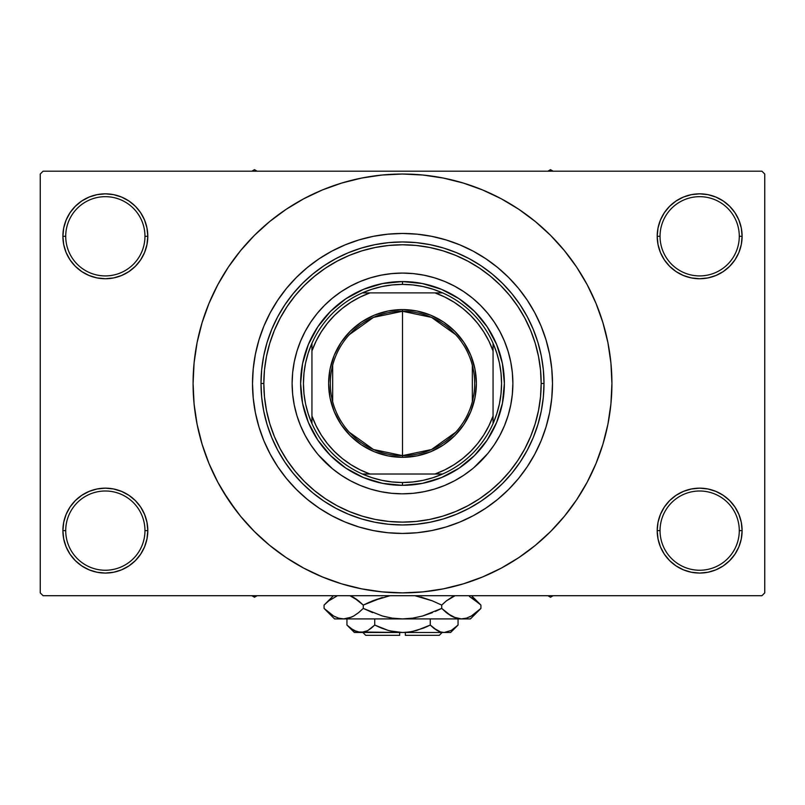 <?xml version="1.0" encoding="UTF-8"?>
<svg xmlns="http://www.w3.org/2000/svg" width="805" height="805" viewBox="0 0 805 805"><rect width="100%" height="100%" fill="white"/><g stroke="black" fill="none" stroke-linecap="round" stroke-linejoin="round"><path stroke-width="1.21" d="M658.027 522.334L657.202 530.616L660.04 530.616A39.626 39.626 0 0 0 699.656 570.242A39.626 39.626 0 0 0 739.282 530.616A39.626 39.626 0 0 0 699.656 491A39.626 39.626 0 0 0 660.04 530.616L657.202 530.616L658.027 538.897L660.442 546.867L664.356 554.202L669.639 560.632L676.069 565.915L683.415 569.839L691.374 572.254L699.656 573.069L707.937 572.254L715.907 569.839L723.242 565.915L729.672 560.632L734.955 554.202L738.879 546.867L741.294 538.897L742.109 530.616L739.282 530.616A39.626 39.626 0 0 1 699.656 570.242A39.626 39.626 0 0 1 660.04 530.616A39.626 39.626 0 0 1 699.656 491A39.626 39.626 0 0 1 739.282 530.616L742.109 530.616L741.294 522.334L738.879 514.375L734.955 507.029L729.672 500.599L723.242 495.317L715.907 491.402L707.937 488.977L699.656 488.162L691.374 488.977L683.415 491.402L676.069 495.317L669.639 500.599L664.356 507.029L660.442 514.375L658.027 522.334L657.202 530.616L658.027 538.897M657.212 530.616A42.454 42.454 0 0 1 699.656 488.162A42.454 42.454 0 0 1 742.109 530.616L741.294 522.334M63.706 522.334L62.891 530.616L65.718 530.616A39.626 39.626 0 0 0 105.344 570.242A39.626 39.626 0 0 0 144.96 530.616A39.626 39.626 0 0 0 105.344 491A39.626 39.626 0 0 0 65.718 530.616L62.891 530.616A42.454 42.454 0 0 1 105.344 488.162A42.454 42.454 0 0 1 147.798 530.616L144.96 530.616A39.626 39.626 0 0 1 105.344 570.242A39.626 39.626 0 0 1 65.718 530.616A39.626 39.626 0 0 1 105.344 491A39.626 39.626 0 0 1 144.96 530.616L147.798 530.616L146.973 522.334L144.558 514.375L140.644 507.029L135.361 500.599L128.931 495.317L121.585 491.402L113.626 488.977L105.344 488.162L97.063 488.977L89.093 491.402L81.758 495.317L75.328 500.599L70.045 507.029L66.121 514.375L63.706 522.334L62.891 530.616L63.706 538.897L66.121 546.867L70.045 554.202L75.328 560.632L81.758 565.915L89.093 569.839L97.063 572.254L105.344 573.069L113.626 572.254L121.585 569.839L128.931 565.915L135.361 560.632L140.644 554.202L144.558 546.867L146.973 538.897L147.798 530.616L146.973 522.334M146.973 244.569L147.798 236.288L146.973 228.006L144.558 220.047L140.644 212.701L135.361 206.271L128.931 200.988L121.585 197.074L113.626 194.649L105.344 193.834L97.063 194.649L89.093 197.074L81.758 200.988L75.328 206.271L70.045 212.701L66.121 220.047L63.706 228.006L62.891 236.288L63.706 244.569L66.121 252.539L70.045 259.874L75.328 266.304L81.758 271.587L89.093 275.511L97.063 277.926L105.344 278.741L113.626 277.926L121.585 275.511L128.931 271.587L135.361 266.304L140.644 259.874L144.558 252.539L146.973 244.569L147.798 236.288L144.96 236.288A39.626 39.626 0 0 0 105.344 196.672A39.626 39.626 0 0 0 65.718 236.288L62.891 236.288A42.454 42.454 0 0 1 105.344 193.834A42.454 42.454 0 0 1 147.788 236.288M658.027 228.006L657.202 236.288L660.04 236.288A39.626 39.626 0 0 0 699.656 275.914A39.626 39.626 0 0 0 739.282 236.288A39.626 39.626 0 0 0 699.656 196.672A39.626 39.626 0 0 0 660.04 236.288L657.202 236.288A42.454 42.454 0 0 1 699.656 193.834A42.454 42.454 0 0 1 742.109 236.288L739.282 236.288A39.626 39.626 0 0 1 699.656 275.914A39.626 39.626 0 0 1 660.04 236.288A39.626 39.626 0 0 1 699.656 196.672A39.626 39.626 0 0 1 739.282 236.288L742.109 236.288L741.294 228.006L738.879 220.047L734.955 212.701L729.672 206.271L723.242 200.988L715.907 197.074L707.937 194.649L699.656 193.834L691.374 194.649L683.415 197.074L676.069 200.988L669.639 206.271L664.356 212.701L660.442 220.047L658.027 228.006L657.202 236.288L658.027 244.569L660.442 252.539L664.356 259.874L669.639 266.304L676.069 271.587L683.415 275.511L691.374 277.926L699.656 278.741L707.937 277.926L715.907 275.511L723.242 271.587L729.672 266.304L734.955 259.874L738.879 252.539L741.294 244.569L742.109 236.288L741.294 228.006M63.706 228.006L62.891 236.288L65.718 236.288A39.626 39.626 0 0 1 105.344 196.672A39.626 39.626 0 0 1 144.96 236.288A39.626 39.626 0 0 1 105.344 275.914A39.626 39.626 0 0 1 65.718 236.288A39.626 39.626 0 0 0 105.344 275.914A39.626 39.626 0 0 0 144.96 236.288L147.798 236.288L146.973 228.006M252.508 383.452A149.992 149.992 0 0 1 402.5 233.46A149.992 149.992 0 0 1 552.492 383.452L551.767 398.153L549.614 412.713L546.032 426.992L541.081 440.858L534.782 454.161L527.215 466.789L518.45 478.613L508.559 489.51L497.651 499.402L485.828 508.166L473.209 515.733L459.897 522.032L446.04 526.993L431.762 530.565L417.201 532.729L402.5 533.443L387.799 532.729L373.238 530.565L358.96 526.993L345.103 522.032L331.791 515.733L319.172 508.166L307.349 499.402L296.441 489.51L286.55 478.613L277.785 466.789L270.218 454.161L263.919 440.858L258.969 426.992L255.386 412.713L253.233 398.153L252.508 383.452L253.233 368.75L255.386 354.19L258.969 339.911L263.919 326.055L270.218 312.743L277.785 300.124L286.55 288.301L296.441 277.393L307.349 267.512L319.172 258.737L331.791 251.17L345.103 244.881L358.96 239.92L373.238 236.338L387.799 234.185L402.5 233.46L417.201 234.185L431.762 236.338L446.04 239.92L459.897 244.881L473.209 251.17L485.828 258.737L497.651 267.512L508.559 277.393L518.45 288.301L527.215 300.124L534.782 312.743L541.081 326.055L546.032 339.911L549.614 354.19L551.767 368.75L552.492 383.452A149.992 149.992 0 0 1 402.5 533.443A149.992 149.992 0 0 1 252.508 383.452A149.992 149.992 0 0 1 402.5 233.46A149.992 149.992 0 0 1 552.492 383.452A149.992 149.992 0 0 1 402.5 533.443A149.992 149.992 0 0 1 252.508 383.452L253.233 398.153L255.386 412.713L258.969 426.992L263.919 440.858L270.218 454.161L277.785 466.789L286.55 478.613L296.441 489.51L307.349 499.402L319.172 508.166L331.791 515.733L345.103 522.032L358.96 526.993L373.238 530.565L387.799 532.729L402.5 533.443L417.201 532.729L431.762 530.565L446.04 526.993L459.897 522.032L473.209 515.733L485.828 508.166L497.651 499.402L508.559 489.51L518.45 478.613L527.215 466.789L534.782 454.161L541.081 440.858L546.032 426.992L549.614 412.713L551.767 398.153L552.492 383.452L551.767 368.75L549.614 354.19L546.032 339.911L541.081 326.055L534.782 312.743L527.215 300.124L518.45 288.301L508.559 277.393L497.651 267.512L485.828 258.737L473.209 251.17L459.897 244.881L446.04 239.92L431.762 236.338L417.201 234.185L402.5 233.46L387.799 234.185L373.238 236.338L358.96 239.92L345.103 244.881L331.791 251.17L319.172 258.737L307.349 267.512L296.441 277.393L286.55 288.301L277.785 300.124L270.218 312.743L263.919 326.055L258.969 339.911L255.386 354.19L253.233 368.75L252.508 383.452M570.715 508.207L576.632 499.804L587.197 482.175L595.982 463.6L602.905 444.249L607.906 424.316L610.915 403.979L611.921 383.452A209.421 209.421 0 0 1 402.5 592.883A209.421 209.421 0 0 1 193.079 383.452A209.421 209.421 0 0 1 402.5 174.031A209.421 209.421 0 0 1 611.921 383.452L610.915 362.924L607.906 342.598L602.905 322.664L595.982 303.314L587.197 284.728L576.632 267.099L568.652 255.96M761.922 595.71L43.078 595.71L40.25 592.883L40.25 174.031L43.078 171.193L761.922 171.193L43.078 171.193L40.25 174.031L40.25 592.883L43.078 595.71L761.922 595.71L764.75 592.883L764.75 174.031L764.75 592.883L761.922 595.71M761.922 171.193L764.75 174.031L761.922 171.193M222.874 491.12L236.348 510.944M234.285 258.697L228.368 267.099L217.803 284.728L209.018 303.314L202.095 322.664L197.094 342.598L194.086 362.924L193.079 383.452L194.086 403.979L197.094 424.316L202.095 444.249L209.018 463.6L217.803 482.175L228.368 499.804L240.615 516.307L254.41 531.542L269.645 545.337L280.512 553.679M269.645 545.337L286.147 557.583L303.777 568.149L322.352 576.933L341.702 583.867L361.646 588.858L381.973 591.866L402.5 592.883L423.028 591.866L443.354 588.858L463.298 583.867L482.648 576.933L501.223 568.149L518.853 557.583L535.355 545.337L550.59 531.542L564.386 516.307L576.632 499.804L583.867 488.172M446.715 588.163L463.298 583.867M527.255 551.667L535.355 545.337M582.126 275.783L576.632 267.099L564.386 250.597L550.59 235.372L535.355 221.566L524.488 213.224M535.355 221.566L518.853 209.32L501.223 198.755L482.648 189.97L463.298 183.047L443.354 178.056L423.028 175.037L402.5 174.031L381.973 175.037L361.646 178.056L341.702 183.047L322.352 189.97L303.777 198.755L286.147 209.32L269.645 221.566L254.41 235.372L240.615 250.597L228.368 267.099L221.133 278.741M358.285 178.75L341.702 183.047M277.745 215.237L269.645 221.566M734.955 212.701L729.672 206.271M723.242 200.988L715.907 197.074L707.937 194.649L699.656 193.834L691.374 194.649M683.415 197.074L676.069 200.988M669.639 206.271L664.356 212.701M741.294 244.569L742.109 236.288A42.454 42.454 0 0 1 699.656 278.741A42.454 42.454 0 0 1 657.202 236.288L658.027 244.569M676.069 271.587L683.415 275.511L691.374 277.926L699.656 278.741L707.937 277.926L715.907 275.511L723.242 271.587M729.672 266.304L734.955 259.874M140.644 212.701L135.361 206.271M128.931 200.988L121.585 197.074L113.626 194.649L105.344 193.834L97.063 194.649M89.093 197.074L81.758 200.988M75.328 206.271L70.045 212.701M147.798 236.288A42.454 42.454 0 0 1 105.344 278.741A42.454 42.454 0 0 1 62.891 236.288L63.706 244.569M81.758 271.587L89.093 275.511L97.063 277.926L105.344 278.741L113.626 277.926L121.585 275.511L128.931 271.587M135.361 266.304L140.644 259.874M128.931 495.317L121.585 491.402L113.626 488.977L105.344 488.162L97.063 488.977L89.093 491.402L81.758 495.317M75.328 500.599L70.045 507.029M146.973 538.897L147.798 530.616A42.454 42.454 0 0 1 105.344 573.069A42.454 42.454 0 0 1 62.891 530.616L63.706 538.897M70.045 554.202L75.328 560.632M81.758 565.915L89.093 569.839L97.063 572.254L105.344 573.069L113.626 572.254M121.585 569.839L128.931 565.915M135.361 560.632L140.644 554.202M723.242 495.317L715.907 491.402L707.937 488.977L699.656 488.162L691.374 488.977L683.415 491.402L676.069 495.317M669.639 500.599L664.356 507.029M664.356 554.202L669.639 560.632M676.069 565.915L683.415 569.839L691.374 572.254L699.656 573.069L707.937 572.254M715.907 569.839L723.242 565.915M729.672 560.632L734.955 554.202M741.294 538.897L742.109 530.616A42.454 42.454 0 0 1 699.656 573.069A42.454 42.454 0 0 1 657.202 530.616M463.298 183.047L443.354 178.056M341.702 583.867L361.646 588.858M292.124 383.492A110.376 110.376 0 0 0 317.18 453.477L310.73 444.773L305.155 435.485L300.527 425.694L296.884 415.491L294.248 404.985L292.658 394.269L292.124 383.452L292.658 372.635L294.248 361.918L296.884 351.413L300.527 341.219L305.155 331.429L310.73 322.131L317.18 313.437L324.455 305.407L332.475 298.132L341.179 291.682L350.467 286.117L360.258 281.478L370.461 277.836L380.966 275.199L391.683 273.609L402.5 273.076L413.317 273.609L424.034 275.199L434.539 277.836L444.742 281.478L454.533 286.117L463.821 291.682L472.525 298.132L480.545 305.407L487.82 313.437L494.27 322.131L499.845 331.429L504.473 341.219L508.116 351.413L510.752 361.918L512.342 372.635L512.876 383.452A110.376 110.376 0 0 1 402.5 493.827A110.376 110.376 0 0 1 292.124 383.452A110.376 110.376 0 0 1 402.5 273.076A110.376 110.376 0 0 1 512.876 383.452L512.342 394.269L510.752 404.985L508.116 415.491L504.473 425.694L499.845 435.485L494.27 444.773L487.82 453.477A110.376 110.376 0 0 0 512.876 383.492M402.54 493.827A110.376 110.376 0 0 0 472.525 468.772L463.821 475.222L454.533 480.796L444.742 485.425L434.539 489.078L424.034 491.704L413.317 493.294L402.5 493.827L391.683 493.294L380.966 491.704L370.461 489.078L360.258 485.425L350.467 480.796L341.179 475.222L332.475 468.772A110.376 110.376 0 0 0 402.46 493.827M261.001 383.452L263.829 383.452A138.671 138.671 0 0 1 402.5 244.78A138.671 138.671 0 0 1 541.171 383.452L543.999 383.452A141.499 141.499 0 0 0 402.5 241.953A141.499 141.499 0 0 0 261.001 383.452A141.499 141.499 0 0 1 402.5 241.953A141.499 141.499 0 0 1 543.999 383.452A141.499 141.499 0 0 1 402.5 524.961A141.499 141.499 0 0 1 261.001 383.452A141.499 141.499 0 0 0 402.5 524.961A141.499 141.499 0 0 0 543.999 383.452L541.171 383.452L540.507 369.857L538.505 356.404L535.204 343.202L530.616 330.382L524.8 318.086L517.806 306.413L509.696 295.475L500.559 285.393L490.476 276.256L479.539 268.146L467.866 261.152L455.57 255.336L442.75 250.747L429.558 247.447L416.094 245.445L402.5 244.78L388.906 245.445L375.442 247.447L362.25 250.747L349.43 255.336L337.134 261.152L325.462 268.146L314.524 276.256L304.441 285.393L295.304 295.475L287.194 306.413L280.2 318.086L274.384 330.382L269.796 343.202L266.495 356.404L264.493 369.857L263.829 383.452L264.493 397.046L266.495 410.51L269.796 423.712L274.384 436.521L280.2 448.828L287.194 460.5L295.304 471.428L304.441 481.511L314.524 490.648L325.462 498.758L337.134 505.751L349.43 511.567L362.25 516.156L375.442 519.467L388.906 521.459L402.5 522.123L416.094 521.459L429.558 519.467L442.75 516.156L455.57 511.567L467.866 505.751L479.539 498.758L490.476 490.648L500.559 481.511L509.696 471.428L517.806 460.5L524.8 448.828L530.616 436.521L535.204 423.712L538.505 410.51L540.507 397.046L541.171 383.452A138.671 138.671 0 0 1 402.5 522.123A138.671 138.671 0 0 1 263.829 383.452L261.001 383.452M544.009 383.452L543.325 397.328L541.282 411.063L537.911 424.527L533.232 437.608L527.295 450.156L520.161 462.07L511.879 473.219L502.562 483.513L492.268 492.841L481.118 501.113L469.204 508.247L456.646 514.184L443.575 518.863L430.101 522.234L416.366 524.276L402.5 524.961L388.634 524.276L374.899 522.234L361.425 518.863L348.354 514.184L335.796 508.247L323.882 501.113L312.732 492.841L302.439 483.513L293.121 473.219L284.839 462.07L277.705 450.156L271.768 437.608L267.089 424.527L263.718 411.063L261.675 397.328L260.991 383.452L261.675 369.586L263.718 355.85L267.089 342.377L271.768 329.305L277.705 316.747L284.839 304.833L293.121 293.684L302.439 283.39L312.732 274.072L323.882 265.801L335.796 258.657L348.354 252.72L361.425 248.041L374.899 244.67L388.634 242.627L402.5 241.953L416.366 242.627L430.101 244.67L443.575 248.041L456.646 252.72L469.204 258.657L481.118 265.801L492.268 274.072L502.562 283.39L511.879 293.684L520.161 304.833L527.295 316.747L533.232 329.305L537.911 342.377L541.282 355.85L543.325 369.586L544.009 383.452M487.82 453.477L473.904 467.614M332.475 468.772L318.337 454.865M512.876 383.411A110.376 110.376 0 0 0 487.82 313.437L486.663 312.048M480.545 305.407L479.679 304.552M402.46 273.076A110.376 110.376 0 0 0 332.475 298.132L331.097 299.289M324.455 305.407L323.6 306.272M324.455 461.496L325.321 462.362M480.545 461.496L481.4 460.631M504.383 383.452L502.421 403.325L496.625 422.444L487.216 440.053L474.537 455.499L459.102 468.168L441.492 477.576L422.373 483.382L402.5 485.335L382.627 483.382L363.508 477.576L345.898 468.168L330.463 455.499L317.784 440.053L308.375 422.444L302.579 403.325L300.617 383.452L302.579 363.578L308.375 344.47L317.784 326.85L330.463 311.414L345.898 298.746L363.508 289.327L382.627 283.531L402.5 281.569L422.373 283.531L441.492 289.327L459.102 298.746L474.537 311.414L487.216 326.85L496.625 344.47L502.421 363.578L504.383 383.452M472.525 298.132A110.376 110.376 0 0 0 402.54 273.076M317.18 313.437A110.376 110.376 0 0 0 292.124 383.411M547.863 595.71L550.509 597.24L553.156 595.71L550.509 597.24L547.863 595.71M455.62 432.295L431.51 449.532L402.5 455.62A72.168 72.168 0 0 0 474.668 383.452A72.168 72.168 0 0 0 402.5 311.283L402.5 309.593A73.869 73.869 0 0 1 476.369 383.452A73.869 73.869 0 0 1 402.5 457.321L402.5 311.283A72.168 72.168 0 0 1 474.668 383.452A72.168 72.168 0 0 1 402.5 455.62L373.49 449.532L349.38 432.295M349.38 334.608L373.49 317.371L402.5 311.283L431.51 317.371L455.62 334.608M472.324 365.228L472.324 401.675M311.938 423.581A99.055 99.055 0 0 1 311.938 343.333L308.255 352.972L305.588 362.944L303.988 373.148L303.445 383.452L303.988 393.766L305.588 403.959L308.255 413.931L311.938 423.581A99.055 99.055 0 0 0 362.381 474.014L372.021 477.697L381.993 480.364L392.196 481.964L402.5 482.507A99.055 99.055 0 0 1 362.381 474.014L442.619 474.014A99.055 99.055 0 0 1 402.5 482.507L412.804 481.964L423.007 480.364L432.979 477.697L442.619 474.014A99.055 99.055 0 0 0 493.063 423.581L496.745 413.931L499.412 403.959L501.012 393.766L501.555 383.452L501.012 373.148L499.412 362.944L496.745 352.972L493.063 343.333A99.055 99.055 0 0 1 493.063 423.581L493.063 343.333A99.055 99.055 0 0 0 442.619 292.889L432.979 289.206L423.007 286.55L412.804 284.94L402.5 284.396L402.5 281.569A101.883 101.883 0 0 0 300.617 383.452A101.883 101.883 0 0 0 402.5 485.335L402.5 482.507L402.5 485.335A101.883 101.883 0 0 1 300.617 383.452A101.883 101.883 0 0 1 402.5 281.569A101.883 101.883 0 0 1 504.383 383.452A101.883 101.883 0 0 1 402.5 485.335A101.883 101.883 0 0 0 504.383 383.452A101.883 101.883 0 0 0 402.5 281.569L402.5 284.396L392.196 284.94L381.993 286.55L372.021 289.206L362.381 292.889A99.055 99.055 0 0 1 442.619 292.889L362.381 292.889A99.055 99.055 0 0 0 311.938 343.333L311.938 423.581A99.055 99.055 0 0 0 362.381 474.014L435.012 474.014L444.773 469.889L454.02 464.716L462.644 458.558L470.543 451.494L477.607 443.595L483.765 434.982L488.937 425.724L493.063 415.974L493.063 350.94L488.937 341.179L483.765 331.932L477.607 323.308L470.543 315.409L462.644 308.345L454.02 302.187L444.773 297.015L435.012 292.889L369.988 292.889L360.227 297.015L350.98 302.187L342.356 308.345L334.457 315.409L327.394 323.308L321.235 331.932L316.063 341.179L311.938 350.94L311.938 415.974L316.063 425.724L321.235 434.982L327.394 443.595L334.457 451.494L342.356 458.558L350.98 464.716L360.227 469.889L369.988 474.014A96.218 96.218 0 0 1 311.938 415.974L311.938 423.581M402.5 309.593L416.91 311.012L430.766 315.208L443.535 322.04L454.734 331.227L463.922 342.417L470.744 355.186L474.95 369.042L476.369 383.452L474.95 397.861L470.744 411.717L463.922 424.487L454.734 435.686L443.535 444.873L430.766 451.696L416.91 455.902L402.5 457.321L388.091 455.902L374.234 451.696L361.465 444.873L350.266 435.686L341.079 424.487L334.256 411.717L330.05 397.861L328.631 383.452L330.05 369.042L334.256 355.186L341.079 342.417L350.266 331.227L361.465 322.04L374.234 315.208L388.091 311.012L402.5 309.593L402.5 455.62A72.168 72.168 0 0 1 330.332 383.452A72.168 72.168 0 0 1 402.5 311.283A72.168 72.168 0 0 0 330.332 383.452A72.168 72.168 0 0 0 402.5 455.62L402.5 457.321A73.869 73.869 0 0 1 328.631 383.452A73.869 73.869 0 0 1 402.5 309.593M442.619 292.889A99.055 99.055 0 0 1 493.063 343.333L493.063 350.94A96.218 96.218 0 0 0 435.012 292.889L442.619 292.889M493.063 423.581A99.055 99.055 0 0 1 442.619 474.014L435.012 474.014A96.218 96.218 0 0 0 493.063 415.974L493.063 423.581M311.938 343.333A99.055 99.055 0 0 1 362.381 292.889L369.988 292.889A96.218 96.218 0 0 0 311.938 350.94L311.938 343.333M332.676 401.675L332.676 365.228M254.491 597.24L257.137 595.71L254.491 597.24L254.491 595.71L254.491 597.24L251.844 595.71L254.491 597.24M550.509 169.674L547.863 171.193L550.509 169.674L550.509 171.193L550.509 169.674L553.156 171.193L550.509 169.674M257.137 171.193L254.491 169.674L251.844 171.193L254.491 169.674L257.137 171.193M439.289 635.326L405.328 635.326L439.289 635.326L442.126 632.499L439.289 635.326M405.328 632.499L405.328 635.326L405.328 632.499M457.321 625.777L458.055 625.062L458.055 618.914L458.055 625.062L451.343 630.406L444.169 632.499L440.577 631.965L433.593 628.061L436.994 630.406L430.273 625.062L430.273 618.914L430.273 625.062L433.583 628.051L430.273 625.062L416.809 630.416L409.725 631.965L402.5 632.499L395.275 631.965L388.191 630.416L374.728 625.062L381.329 628.051L374.728 625.062L374.728 618.914L374.728 625.062L368.006 630.406L364.484 631.945L360.831 632.499L357.239 631.965L350.266 628.061L346.945 625.062L346.945 618.914L346.945 625.062L347.639 625.737M367.241 630.828L360.831 632.499L354.391 632.499L364.454 631.955M367.966 630.426L371.417 628.051L368.006 630.406M412.09 631.553L423.661 628.051L430.273 625.062L433.583 628.051L430.273 625.062L416.779 630.426L409.725 631.965L402.5 632.499L360.831 632.499L353.707 630.426L346.945 625.062L354.391 632.499M405.328 632.418L412.079 631.553M357.239 631.965L402.5 632.499L390.123 630.929M391.552 631.271L399.672 632.418M450.609 632.499L444.169 632.499L450.609 632.499L458.055 625.062L451.343 630.406L444.169 632.499L402.5 632.499L444.169 632.499L447.791 631.955L444.169 632.499L440.577 631.965L433.583 628.051L438.473 631.17M440.516 631.945L438.554 631.211M479.981 609.335L480.927 608.409L480.927 605.088L480.927 608.409L476.258 612.635L471.448 615.956L466.477 618.139L461.325 618.914L470.422 618.914L334.578 618.914L343.675 618.914L338.603 618.16L333.612 615.996L328.752 612.645L324.073 608.409L324.073 605.088L328.742 600.862L337.456 595.71L328.742 600.862L324.073 605.088L324.073 608.409L325.079 609.395M351.634 596.414L358.607 600.852L363.286 605.088L363.286 608.409L358.617 612.635L353.808 615.956L348.827 618.139L343.675 618.914L348.796 618.149L343.675 618.914L348.796 618.149L353.787 615.976L358.617 612.635L353.808 615.956M338.523 618.139L333.612 615.996L324.073 608.409L334.578 618.914M351.332 617.214L353.747 615.996M369.656 602.1L363.286 605.088L353.777 597.521L357.249 599.806M390.053 595.71L372.614 600.862L390.053 595.71M435.344 611.398L441.714 608.409L422.665 615.986L432.376 612.635L422.665 615.986L412.754 618.149L422.695 615.976L412.703 618.149L402.5 618.914L392.246 618.149L382.335 615.986L363.286 608.409L372.614 612.635L363.286 608.409L363.286 605.088L382.335 597.511L372.624 600.852L390.043 595.71M414.947 595.71L432.376 600.852L441.714 605.088L441.714 608.409L446.383 612.635L441.714 608.409L441.714 605.088L432.386 600.862L441.714 605.088L446.383 600.862L455.097 595.71L446.383 600.862L452.279 596.938M446.393 600.852L441.714 605.088L432.386 600.862M351.403 617.183L343.675 618.914L338.603 618.16L343.675 618.914L402.5 618.914L412.703 618.149L402.5 618.914L461.325 618.914L456.244 618.16L447.751 613.692M453.366 617.083L461.325 618.914L466.437 618.149M469.416 596.475L479.921 604.092M441.714 608.409L422.665 615.986L441.714 608.409L451.243 615.986L446.715 612.907M470.422 618.914L480.927 608.409L471.448 615.956L466.477 618.139L461.325 618.914L456.244 618.16L451.253 615.996M480.927 608.409L476.349 612.565M471.388 615.996L469.416 617.012L471.388 615.996M466.477 618.139L461.325 618.914L466.397 618.16L461.325 618.914L456.244 618.16M412.754 618.149L415.169 617.747L412.754 618.149M392.297 618.149L402.5 618.914L392.246 618.149L384.096 616.469M358.617 612.635L363.286 608.409L382.335 615.986L363.286 608.409L358.285 612.907M325.472 609.767L328.581 612.514M415.169 595.75L432.376 600.852L441.714 605.088L446.383 600.862M471.599 597.622L480.927 605.088L471.559 595.71M479.559 603.75L476.258 600.862M453.285 596.455L451.253 597.501M432.376 600.852L420.904 597.028M349.903 595.71L358.607 600.852L363.286 605.088L353.808 597.531M325.019 604.153L333.451 595.71M363.286 605.088L372.614 600.862L363.286 605.088L358.617 600.862M423.661 628.051L427.415 626.431M381.329 628.051L374.728 625.062L371.175 628.242L374.728 625.062L388.221 630.426L381.339 628.051M347.911 625.998L349.722 627.618M399.672 635.326L365.712 635.326L399.672 635.326L399.672 632.499L399.672 635.326M366.305 631.271L364.484 631.945M453.597 596.314L455.097 595.71M335.584 617.012L333.451 615.906M392.246 618.149L389.831 617.747M402.5 618.914L401.937 618.914M476.107 600.731L477.013 601.476M351.715 596.455L353.747 597.501M447.811 631.945L444.169 632.499L440.546 631.955M444.169 632.499L447.761 631.965M355.086 631.14L350.266 628.061M365.712 635.326L362.874 632.499M333.441 595.71L324.073 605.088"/></g></svg>

